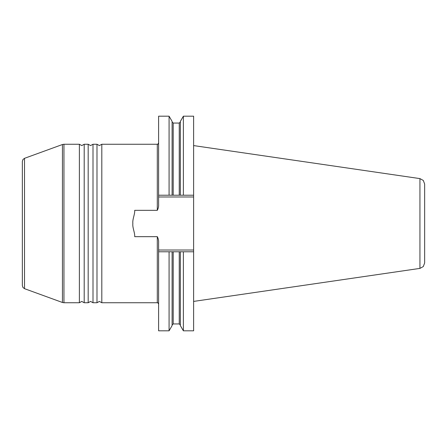 <?xml version="1.0" encoding="UTF-8"?>
<svg xmlns="http://www.w3.org/2000/svg" width="447" height="447" viewBox="0 0 447 447"><rect width="100%" height="100%" fill="white"/><g stroke="black" fill="none" stroke-linecap="round" stroke-linejoin="round"><path stroke-width="0.67" d="M24.524 158.322L24.524 288.678L22.948 287.471L22.35 285.577L22.35 161.423L22.948 159.529L24.524 158.322L62.446 144.515L62.446 302.485L63.949 302.748L63.949 144.252L79.376 144.252L79.376 302.748L81.784 301.429L84.198 302.748L84.198 144.252L88.182 144.252L88.182 302.748L90.59 301.429L93.004 302.748L93.004 144.252L96.988 144.252L96.988 302.748L99.396 301.429L101.81 302.748L101.81 144.252L157.294 144.252L157.294 210.336C158.344 208.408 158.786 206.263 158.612 203.893L158.612 116.181L169.078 116.181L169.078 195.21L180.353 195.21L180.353 121.416L183.376 116.181L193.618 116.181L193.618 330.819L183.376 330.819L183.376 251.79L172.101 251.79L172.101 325.584L169.078 330.819L169.078 251.79L158.612 251.79L158.612 243.107C158.791 240.743 158.35 238.592 157.294 236.664L134.703 236.664C134.994 232.63 132.362 227.942 132.843 223.483C132.368 219.047 134.994 214.381 134.703 210.336L157.294 210.336M183.376 330.819L180.353 325.584L180.353 251.79L193.618 251.79M172.101 251.79L169.078 251.79L172.101 251.79M169.078 330.819L158.612 330.819L158.612 251.79M419.94 268.396L419.94 178.604L423.309 180.454L424.65 184.052L424.65 262.948L423.309 266.546L419.94 268.396L193.618 301.412M169.078 116.181L172.101 121.416L172.101 195.21L158.612 195.21M193.618 195.21L180.353 195.21L183.376 195.21L183.376 116.181M179.253 251.79L179.253 323.935L180.353 325.036M179.253 323.935L173.201 323.935L173.201 251.79M157.294 236.664L157.294 302.748C157.534 302.379 157.97 302.82 158.612 304.072M193.618 250.024L158.612 250.024M158.612 196.976L193.618 196.976M173.201 195.21L173.201 123.065L172.101 121.964M173.201 123.065L179.253 123.065L179.253 195.21M173.201 323.935L172.101 325.036M157.294 144.252C157.528 144.621 157.97 144.18 158.612 142.928M419.94 178.604L193.618 145.588M101.81 302.748L157.294 302.748M101.81 144.252L99.396 145.571L96.988 144.252M93.004 302.748L96.988 302.748M88.182 144.252L90.59 145.571L93.004 144.252M84.198 302.748L88.182 302.748M79.376 144.252L81.784 145.571L84.198 144.252M63.949 302.748L79.376 302.748M63.949 144.252L62.446 144.515M24.524 288.678L62.446 302.485M179.253 123.065L180.353 121.964"/></g></svg>
